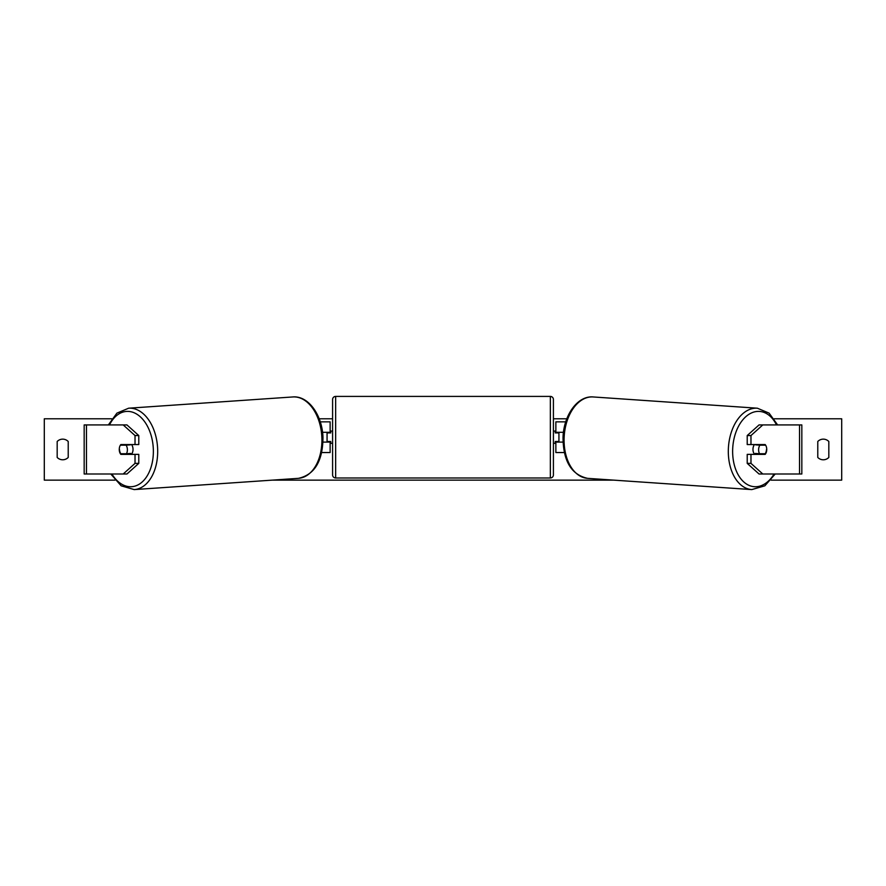 <?xml version="1.0" encoding="UTF-8"?>
<svg xmlns="http://www.w3.org/2000/svg" width="886" height="886" viewBox="0 0 886 886"><rect width="100%" height="100%" fill="white"/><g stroke="black" fill="none" stroke-linecap="round" stroke-linejoin="round"><path stroke-width="1.33" d="M138.781 435.547L135.026 435.547L123.198 424.926L126.953 424.926L138.781 435.547L138.781 444.562L120.828 444.562A6.136 3.943 -90 0 0 119.256 449.468A6.136 3.943 -90 0 0 120.828 454.374L135.026 454.374L135.026 463.378L138.781 463.378L138.781 454.374L135.026 454.374M124.129 453.732A6.136 3.943 -90 0 0 124.594 454.374M138.781 463.378L126.953 473.999L84.17 473.999L84.17 424.926L123.198 424.926M124.594 444.562A6.136 3.943 -90 0 0 124.151 445.16M135.026 444.562L135.026 435.547M123.198 473.999L135.026 463.378M750.974 444.562L750.974 435.547L762.802 424.926L759.047 424.926L747.219 435.547L747.219 444.562L765.172 444.562A6.136 3.943 -90 0 1 766.744 449.468A6.136 3.943 -90 0 1 765.172 454.374L750.974 454.374L750.974 463.378L747.219 463.378L747.219 454.374L750.974 454.374M761.406 444.562A6.136 3.943 -90 0 1 761.849 445.16M747.219 463.378L759.047 473.999L801.83 473.999L801.83 424.926L762.802 424.926M761.871 453.732A6.136 3.943 -90 0 1 761.406 454.374M747.219 435.547L750.974 435.547M762.802 473.999L750.974 463.378M564.327 452.536L555.865 452.536L555.865 442.103L563.02 442.103M555.865 432.9L555.865 421.858L565.733 421.858M558.933 432.29L558.933 442.103M555.865 442.103L555.865 441.494M563.463 432.29L555.865 432.29M321.673 452.536L330.135 452.536L330.135 442.103L322.98 442.103M330.135 432.9L330.135 421.858L320.267 421.858M327.067 432.29L327.067 432.9L330.755 432.9L330.755 431.061L332.593 431.061L332.593 399.475A3.068 3.068 0 0 1 335.661 396.407L550.339 396.407A3.068 3.068 0 0 1 553.407 399.475L553.407 474.918A3.068 3.068 0 0 1 550.339 477.986L550.339 396.407M327.067 432.9L327.067 442.103M330.135 442.103L330.135 441.494M322.537 432.29L330.135 432.29M327.067 441.494L330.755 441.494L330.755 443.332L332.593 443.332L332.593 474.918L332.593 399.475M332.593 474.918A3.068 3.068 0 0 0 335.661 477.986L550.339 477.986M553.407 443.332L555.245 443.332L555.245 441.494L558.933 441.494M558.933 432.9L555.245 432.9L555.245 431.061L553.407 431.061M120.452 445.16L126.089 445.16A6.136 3.943 86.1 0 1 127.385 449.446A6.136 3.943 86.1 0 1 126.432 453.732L120.806 453.732A6.136 3.943 86.1 0 1 119.499 449.446M131.571 444.562A6.136 3.943 86.1 0 1 133.022 449.058A6.136 3.943 86.1 0 1 131.25 454.374M129.943 454.374A6.136 3.943 86.1 0 0 130.652 453.444L126.432 453.732M125.812 454.374A6.136 3.943 86.1 0 1 125.236 453.732M130.087 444.562A6.136 3.943 86.1 0 1 130.308 444.872L124.328 444.894M126.089 445.16L130.308 444.872M828.82 457.442A7.664 7.664 0 0 1 817.778 457.442L817.778 441.494A7.664 7.664 0 0 1 828.82 441.494L828.82 457.442M62.707 459.779A7.664 7.664 0 0 0 68.222 457.442L68.222 441.494A7.664 7.664 0 0 0 57.18 441.494L57.18 457.442A7.664 7.664 0 0 0 62.707 459.779M114.981 480.134L44.3 480.134L44.3 418.79L111.802 418.79M774.198 418.79L841.7 418.79L841.7 480.134L771.019 480.134M613.71 480.134L272.29 480.134M566.807 418.79L553.407 418.79M332.593 418.79L319.193 418.79M754.429 444.562A6.136 3.943 93.9 0 0 752.978 449.058A6.136 3.943 93.9 0 0 754.75 454.374M755.913 444.562A6.136 3.943 93.9 0 0 755.692 444.872L759.911 445.16A6.136 3.943 93.9 0 0 758.615 449.446A6.136 3.943 93.9 0 0 759.568 453.732L765.194 453.732A6.136 3.943 93.9 0 0 766.501 449.446M755.692 444.872L761.318 444.872A6.136 3.943 93.9 0 0 761.118 444.562M759.911 445.16L765.548 445.16M759.568 453.732L755.348 453.444A6.136 3.943 93.9 0 0 756.057 454.374M760.188 454.374A6.136 3.943 93.9 0 0 760.764 453.732M86.463 473.999L86.463 424.926M799.537 473.999L799.537 424.926M335.661 396.407L335.661 477.986M111.902 473.999A37.721 24.21 -93.9 0 0 139.069 484.299A37.721 24.21 -93.9 0 0 153.322 449.058A37.721 24.21 -93.9 0 0 135.912 413.64A37.721 24.21 -93.9 0 0 109.487 424.926M157.642 448.903A40.789 26.181 86.1 0 1 134.207 489.593L298.438 478.34A40.789 26.181 -93.9 0 0 321.873 437.651A40.789 26.181 -93.9 0 0 292.867 396.95L128.636 408.202A40.789 26.181 86.1 0 1 157.642 448.903M774.098 473.999A37.721 24.21 -86.1 0 1 746.931 484.299A37.721 24.21 -86.1 0 1 732.678 449.058A37.721 24.21 -86.1 0 1 750.088 413.64A37.721 24.21 -86.1 0 1 776.513 424.926M777.631 424.926L769.103 413.142L757.364 408.202A40.789 26.181 93.9 0 0 728.358 448.903A40.789 26.181 93.9 0 0 751.793 489.593L587.562 478.34A40.789 26.181 -86.1 0 1 564.127 437.651A40.789 26.181 -86.1 0 1 593.133 396.95C577.373 395.533 563.574 415.578 563.031 437.518C563.197 461.097 571.37 474.708 587.562 478.34M110.794 473.999L121.16 485.816L134.207 489.593M292.867 396.95C308.627 395.533 322.426 415.578 322.969 437.518C322.803 461.097 314.63 474.708 298.438 478.34M108.369 424.926L116.897 413.142L128.636 408.202M757.364 408.202L593.133 396.95M775.206 473.999L764.839 485.816L751.793 489.593"/></g></svg>
